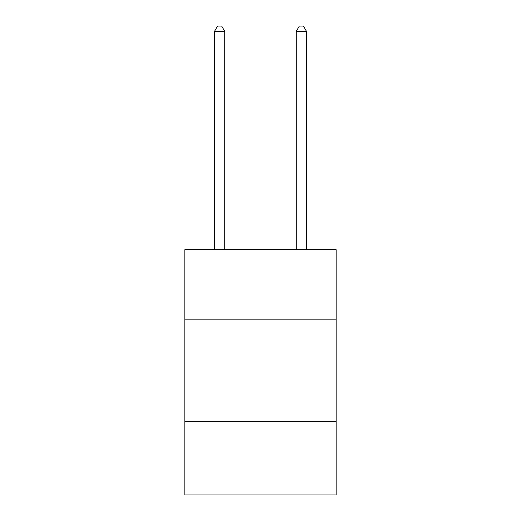 <?xml version="1.0" encoding="UTF-8"?>
<svg xmlns="http://www.w3.org/2000/svg" width="521" height="521" viewBox="0 0 521 521"><rect width="100%" height="100%" fill="white"/><g stroke="black" fill="none" stroke-linecap="round" stroke-linejoin="round"><path stroke-width="0.78" d="M336.13 319.165L336.13 249.67L184.87 249.67L184.87 319.165L336.13 319.165L336.13 494.95L184.87 494.95L184.87 319.165M336.13 421.365L184.87 421.365M224.727 249.67L224.727 31.364L214.509 31.364L214.509 249.67M214.509 31.364L217.576 26.05L221.666 26.05L224.727 31.364M306.491 249.67L306.491 31.364L296.273 31.364L296.273 249.67M296.273 31.364L299.334 26.05L303.424 26.05L306.491 31.364"/></g></svg>
